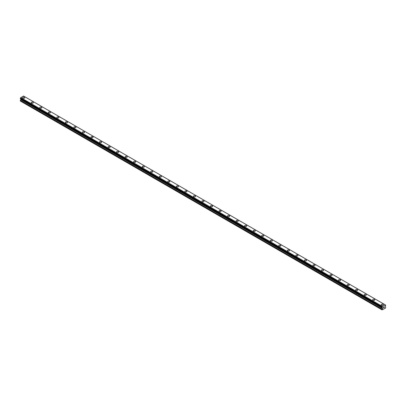 <?xml version="1.0" encoding="UTF-8"?>
<svg xmlns="http://www.w3.org/2000/svg" width="406" height="406" viewBox="0 0 406 406"><rect width="100%" height="100%" fill="white"/><g stroke="black" fill="none" stroke-linecap="round" stroke-linejoin="round"><path stroke-width="0.61" d="M22.66 97.734A1.056 0.609 180 0 1 23.309 97.171A1.056 0.609 180 0 1 24.461 97.303A1.056 0.609 180 0 1 24.771 97.734A1.056 0.609 180 0 1 24.121 98.298A1.056 0.609 180 0 1 22.969 98.166A1.056 0.609 180 0 1 22.66 97.734A1.056 0.609 180 0 1 23.309 97.171A1.056 0.609 180 0 1 24.461 97.303A1.056 0.609 180 0 1 24.771 97.734M31.196 102.662A1.056 0.609 180 0 1 31.846 102.099A1.056 0.609 180 0 1 32.998 102.231A1.056 0.609 180 0 1 33.307 102.667A1.056 0.609 180 0 1 32.658 103.225A1.056 0.609 180 0 1 31.506 103.094A1.056 0.609 180 0 1 31.196 102.662A1.056 0.609 180 0 1 31.846 102.104A1.056 0.609 180 0 1 32.998 102.236A1.056 0.609 180 0 1 33.307 102.662M39.732 107.595A1.056 0.609 180 0 1 40.387 107.032A1.056 0.609 180 0 1 41.539 107.164A1.056 0.609 180 0 1 41.848 107.595A1.056 0.609 180 0 1 41.194 108.158A1.056 0.609 180 0 1 40.042 108.026A1.056 0.609 180 0 1 39.732 107.595A1.056 0.609 180 0 1 40.387 107.032A1.056 0.609 180 0 1 41.539 107.164A1.056 0.609 180 0 1 41.848 107.595M48.268 112.523A1.056 0.609 180 0 1 48.923 111.96A1.056 0.609 180 0 1 50.075 112.092A1.056 0.609 180 0 1 50.385 112.523A1.056 0.609 180 0 1 49.73 113.086A1.056 0.609 180 0 1 48.578 112.954A1.056 0.609 180 0 1 48.268 112.523A1.056 0.609 180 0 1 48.923 111.96A1.056 0.609 180 0 1 50.075 112.092A1.056 0.609 180 0 1 50.385 112.523M56.81 117.451A1.056 0.609 180 0 1 57.459 116.887A1.056 0.609 180 0 1 58.611 117.019A1.056 0.609 180 0 1 58.921 117.451A1.056 0.609 180 0 1 58.271 118.014A1.056 0.609 180 0 1 57.119 117.882A1.056 0.609 180 0 1 56.81 117.451A1.056 0.609 180 0 1 57.459 116.887A1.056 0.609 180 0 1 58.611 117.019A1.056 0.609 180 0 1 58.921 117.451M65.346 122.379A1.056 0.609 180 0 1 65.995 121.815A1.056 0.609 180 0 1 67.147 121.947A1.056 0.609 180 0 1 67.457 122.384A1.056 0.609 180 0 1 66.807 122.942A1.056 0.609 180 0 1 65.655 122.81A1.056 0.609 180 0 1 65.346 122.379A1.056 0.609 180 0 1 65.995 121.82A1.056 0.609 180 0 1 67.147 121.952A1.056 0.609 180 0 1 67.457 122.379M73.882 127.311A1.056 0.609 180 0 1 74.537 126.748A1.056 0.609 180 0 1 75.689 126.88A1.056 0.609 180 0 1 75.998 127.311A1.056 0.609 180 0 1 75.343 127.875A1.056 0.609 180 0 1 74.191 127.743A1.056 0.609 180 0 1 73.882 127.311A1.056 0.609 180 0 1 74.537 126.748A1.056 0.609 180 0 1 75.689 126.88A1.056 0.609 180 0 1 75.998 127.311M82.418 132.239A1.056 0.609 180 0 1 83.073 131.676A1.056 0.609 180 0 1 84.225 131.808A1.056 0.609 180 0 1 84.534 132.239A1.056 0.609 180 0 1 83.88 132.803A1.056 0.609 180 0 1 82.728 132.671A1.056 0.609 180 0 1 82.418 132.239A1.056 0.609 180 0 1 83.073 131.676A1.056 0.609 180 0 1 84.225 131.808A1.056 0.609 180 0 1 84.534 132.239M90.959 137.167A1.056 0.609 180 0 1 91.609 136.604A1.056 0.609 180 0 1 92.761 136.736A1.056 0.609 180 0 1 93.07 137.167A1.056 0.609 180 0 1 92.421 137.73A1.056 0.609 180 0 1 91.269 137.598A1.056 0.609 180 0 1 90.959 137.167A1.056 0.609 180 0 1 91.609 136.604A1.056 0.609 180 0 1 92.761 136.736A1.056 0.609 180 0 1 93.07 137.167M99.495 142.095A1.056 0.609 180 0 1 100.145 141.532A1.056 0.609 180 0 1 101.297 141.664A1.056 0.609 180 0 1 101.607 142.1A1.056 0.609 180 0 1 100.957 142.658A1.056 0.609 180 0 1 99.805 142.526A1.056 0.609 180 0 1 99.495 142.095A1.056 0.609 180 0 1 100.145 141.532A1.056 0.609 180 0 1 101.297 141.669A1.056 0.609 180 0 1 101.607 142.095M108.032 147.023A1.056 0.609 180 0 1 108.686 146.459A1.056 0.609 180 0 1 109.838 146.596A1.056 0.609 180 0 1 110.143 147.028A1.056 0.609 180 0 1 109.493 147.591A1.056 0.609 180 0 1 108.341 147.454A1.056 0.609 180 0 1 108.032 147.023A1.056 0.609 180 0 1 108.686 146.464A1.056 0.609 180 0 1 109.838 146.596A1.056 0.609 180 0 1 110.143 147.023M116.568 151.956A1.056 0.609 180 0 1 117.222 151.392A1.056 0.609 180 0 1 118.374 151.524A1.056 0.609 180 0 1 118.684 151.956A1.056 0.609 180 0 1 118.029 152.519A1.056 0.609 180 0 1 116.877 152.387A1.056 0.609 180 0 1 116.568 151.956A1.056 0.609 180 0 1 117.222 151.392A1.056 0.609 180 0 1 118.374 151.524A1.056 0.609 180 0 1 118.684 151.956M125.109 156.883A1.056 0.609 180 0 1 125.758 156.32A1.056 0.609 180 0 1 126.911 156.452A1.056 0.609 180 0 1 127.22 156.883A1.056 0.609 180 0 1 126.565 157.447A1.056 0.609 180 0 1 125.418 157.315A1.056 0.609 180 0 1 125.109 156.883A1.056 0.609 180 0 1 125.758 156.32A1.056 0.609 180 0 1 126.911 156.452A1.056 0.609 180 0 1 127.22 156.883M133.645 161.811A1.056 0.609 180 0 1 134.295 161.248A1.056 0.609 180 0 1 135.447 161.38A1.056 0.609 180 0 1 135.756 161.811A1.056 0.609 180 0 1 135.107 162.375A1.056 0.609 180 0 1 133.955 162.243A1.056 0.609 180 0 1 133.645 161.811A1.056 0.609 180 0 1 134.295 161.248A1.056 0.609 180 0 1 135.447 161.38A1.056 0.609 180 0 1 135.756 161.811M142.181 166.739A1.056 0.609 180 0 1 142.836 166.176A1.056 0.609 180 0 1 143.983 166.308A1.056 0.609 180 0 1 144.292 166.744A1.056 0.609 180 0 1 143.643 167.302A1.056 0.609 180 0 1 142.491 167.17A1.056 0.609 180 0 1 142.181 166.739A1.056 0.609 180 0 1 142.836 166.181A1.056 0.609 180 0 1 143.983 166.313A1.056 0.609 180 0 1 144.292 166.739M150.717 171.672A1.056 0.609 180 0 1 151.372 171.109A1.056 0.609 180 0 1 152.524 171.241A1.056 0.609 180 0 1 152.834 171.672A1.056 0.609 180 0 1 152.179 172.235A1.056 0.609 180 0 1 151.027 172.103A1.056 0.609 180 0 1 150.717 171.672A1.056 0.609 180 0 1 151.372 171.109A1.056 0.609 180 0 1 152.524 171.241A1.056 0.609 180 0 1 152.834 171.672M159.259 176.6A1.056 0.609 180 0 1 159.908 176.037A1.056 0.609 180 0 1 161.06 176.168A1.056 0.609 180 0 1 161.37 176.6A1.056 0.609 180 0 1 160.715 177.163A1.056 0.609 180 0 1 159.568 177.031A1.056 0.609 180 0 1 159.259 176.6A1.056 0.609 180 0 1 159.908 176.037A1.056 0.609 180 0 1 161.06 176.168A1.056 0.609 180 0 1 161.37 176.6M167.795 181.528A1.056 0.609 180 0 1 168.444 180.964A1.056 0.609 180 0 1 169.596 181.096A1.056 0.609 180 0 1 169.906 181.528A1.056 0.609 180 0 1 169.256 182.091A1.056 0.609 180 0 1 168.104 181.959A1.056 0.609 180 0 1 167.795 181.528A1.056 0.609 180 0 1 168.444 180.964A1.056 0.609 180 0 1 169.596 181.096A1.056 0.609 180 0 1 169.906 181.528M176.331 186.455A1.056 0.609 180 0 1 176.986 185.892A1.056 0.609 180 0 1 178.132 186.024A1.056 0.609 180 0 1 178.442 186.461A1.056 0.609 180 0 1 177.792 187.019A1.056 0.609 180 0 1 176.64 186.887A1.056 0.609 180 0 1 176.331 186.455A1.056 0.609 180 0 1 176.986 185.897A1.056 0.609 180 0 1 178.132 186.029A1.056 0.609 180 0 1 178.442 186.455M184.867 191.388A1.056 0.609 180 0 1 185.522 190.825A1.056 0.609 180 0 1 186.674 190.957A1.056 0.609 180 0 1 186.983 191.388A1.056 0.609 180 0 1 186.329 191.952A1.056 0.609 180 0 1 185.177 191.82A1.056 0.609 180 0 1 184.867 191.388A1.056 0.609 180 0 1 185.522 190.825A1.056 0.609 180 0 1 186.674 190.957A1.056 0.609 180 0 1 186.983 191.388M193.408 196.316A1.056 0.609 180 0 1 194.058 195.753A1.056 0.609 180 0 1 195.21 195.885A1.056 0.609 180 0 1 195.519 196.316A1.056 0.609 180 0 1 194.865 196.88A1.056 0.609 180 0 1 193.718 196.748A1.056 0.609 180 0 1 193.408 196.316A1.056 0.609 180 0 1 194.058 195.753A1.056 0.609 180 0 1 195.21 195.885A1.056 0.609 180 0 1 195.519 196.316M201.944 201.244A1.056 0.609 180 0 1 202.594 200.681A1.056 0.609 180 0 1 203.746 200.813A1.056 0.609 180 0 1 204.056 201.244A1.056 0.609 180 0 1 203.406 201.807A1.056 0.609 180 0 1 202.254 201.675A1.056 0.609 180 0 1 201.944 201.244A1.056 0.609 180 0 1 202.594 200.681A1.056 0.609 180 0 1 203.746 200.813A1.056 0.609 180 0 1 204.056 201.244M210.481 206.172A1.056 0.609 180 0 1 211.135 205.609A1.056 0.609 180 0 1 212.282 205.74A1.056 0.609 180 0 1 212.592 206.177A1.056 0.609 180 0 1 211.942 206.735A1.056 0.609 180 0 1 210.79 206.603A1.056 0.609 180 0 1 210.481 206.172A1.056 0.609 180 0 1 211.135 205.614A1.056 0.609 180 0 1 212.282 205.746A1.056 0.609 180 0 1 212.592 206.172M219.017 211.105A1.056 0.609 180 0 1 219.671 210.541A1.056 0.609 180 0 1 220.823 210.673A1.056 0.609 180 0 1 221.133 211.105A1.056 0.609 180 0 1 220.478 211.668A1.056 0.609 180 0 1 219.326 211.536A1.056 0.609 180 0 1 219.017 211.105A1.056 0.609 180 0 1 219.671 210.541A1.056 0.609 180 0 1 220.823 210.673A1.056 0.609 180 0 1 221.133 211.105M227.558 216.033A1.056 0.609 180 0 1 228.208 215.469A1.056 0.609 180 0 1 229.36 215.601A1.056 0.609 180 0 1 229.669 216.033A1.056 0.609 180 0 1 229.014 216.596A1.056 0.609 180 0 1 227.867 216.464A1.056 0.609 180 0 1 227.558 216.033A1.056 0.609 180 0 1 228.208 215.469A1.056 0.609 180 0 1 229.36 215.601A1.056 0.609 180 0 1 229.669 216.033M236.094 220.96A1.056 0.609 180 0 1 236.744 220.397A1.056 0.609 180 0 1 237.896 220.529A1.056 0.609 180 0 1 238.205 220.96A1.056 0.609 180 0 1 237.556 221.524A1.056 0.609 180 0 1 236.404 221.392A1.056 0.609 180 0 1 236.094 220.96A1.056 0.609 180 0 1 236.744 220.397A1.056 0.609 180 0 1 237.896 220.529A1.056 0.609 180 0 1 238.205 220.96M244.63 225.888A1.056 0.609 180 0 1 245.285 225.325A1.056 0.609 180 0 1 246.432 225.457A1.056 0.609 180 0 1 246.741 225.888A1.056 0.609 180 0 1 246.092 226.452A1.056 0.609 180 0 1 244.94 226.32A1.056 0.609 180 0 1 244.63 225.888A1.056 0.609 180 0 1 245.285 225.325A1.056 0.609 180 0 1 246.432 225.457A1.056 0.609 180 0 1 246.741 225.888M253.166 230.816A1.056 0.609 180 0 1 253.821 230.253A1.056 0.609 180 0 1 254.973 230.385A1.056 0.609 180 0 1 255.283 230.821A1.056 0.609 180 0 1 254.628 231.384A1.056 0.609 180 0 1 253.476 231.247A1.056 0.609 180 0 1 253.166 230.816A1.056 0.609 180 0 1 253.821 230.258A1.056 0.609 180 0 1 254.973 230.39A1.056 0.609 180 0 1 255.283 230.816M261.708 235.749A1.056 0.609 180 0 1 262.357 235.186A1.056 0.609 180 0 1 263.509 235.318A1.056 0.609 180 0 1 263.819 235.749A1.056 0.609 180 0 1 263.164 236.312A1.056 0.609 180 0 1 262.017 236.18A1.056 0.609 180 0 1 261.708 235.749A1.056 0.609 180 0 1 262.357 235.186A1.056 0.609 180 0 1 263.509 235.318A1.056 0.609 180 0 1 263.819 235.749M270.244 240.677A1.056 0.609 180 0 1 270.893 240.113A1.056 0.609 180 0 1 272.045 240.245A1.056 0.609 180 0 1 272.355 240.677A1.056 0.609 180 0 1 271.705 241.24A1.056 0.609 180 0 1 270.553 241.108A1.056 0.609 180 0 1 270.244 240.677A1.056 0.609 180 0 1 270.893 240.113A1.056 0.609 180 0 1 272.045 240.245A1.056 0.609 180 0 1 272.355 240.677M278.78 245.605A1.056 0.609 180 0 1 279.435 245.041A1.056 0.609 180 0 1 280.582 245.173A1.056 0.609 180 0 1 280.891 245.605A1.056 0.609 180 0 1 280.241 246.168A1.056 0.609 180 0 1 279.089 246.036A1.056 0.609 180 0 1 278.78 245.605A1.056 0.609 180 0 1 279.435 245.041A1.056 0.609 180 0 1 280.582 245.173A1.056 0.609 180 0 1 280.891 245.605M287.316 250.532A1.056 0.609 180 0 1 287.971 249.969A1.056 0.609 180 0 1 289.123 250.101A1.056 0.609 180 0 1 289.432 250.538A1.056 0.609 180 0 1 288.778 251.096A1.056 0.609 180 0 1 287.626 250.964A1.056 0.609 180 0 1 287.316 250.532A1.056 0.609 180 0 1 287.971 249.974A1.056 0.609 180 0 1 289.123 250.106A1.056 0.609 180 0 1 289.432 250.532M295.857 255.465A1.056 0.609 180 0 1 296.507 254.902A1.056 0.609 180 0 1 297.659 255.034A1.056 0.609 180 0 1 297.968 255.465A1.056 0.609 180 0 1 297.314 256.029A1.056 0.609 180 0 1 296.162 255.897A1.056 0.609 180 0 1 295.857 255.465A1.056 0.609 180 0 1 296.507 254.902A1.056 0.609 180 0 1 297.659 255.034A1.056 0.609 180 0 1 297.968 255.465M304.393 260.393A1.056 0.609 180 0 1 305.043 259.83A1.056 0.609 180 0 1 306.195 259.962A1.056 0.609 180 0 1 306.505 260.393A1.056 0.609 180 0 1 305.855 260.957A1.056 0.609 180 0 1 304.703 260.825A1.056 0.609 180 0 1 304.393 260.393A1.056 0.609 180 0 1 305.043 259.83A1.056 0.609 180 0 1 306.195 259.962A1.056 0.609 180 0 1 306.505 260.393M312.93 265.321A1.056 0.609 180 0 1 313.579 264.758A1.056 0.609 180 0 1 314.731 264.89A1.056 0.609 180 0 1 315.041 265.321A1.056 0.609 180 0 1 314.391 265.884A1.056 0.609 180 0 1 313.239 265.752A1.056 0.609 180 0 1 312.93 265.321A1.056 0.609 180 0 1 313.579 264.758A1.056 0.609 180 0 1 314.731 264.89A1.056 0.609 180 0 1 315.041 265.321M321.466 270.249A1.056 0.609 180 0 1 322.12 269.685A1.056 0.609 180 0 1 323.272 269.817A1.056 0.609 180 0 1 323.582 270.254A1.056 0.609 180 0 1 322.927 270.812A1.056 0.609 180 0 1 321.775 270.68A1.056 0.609 180 0 1 321.466 270.249A1.056 0.609 180 0 1 322.12 269.691A1.056 0.609 180 0 1 323.272 269.823A1.056 0.609 180 0 1 323.582 270.249M330.002 275.182A1.056 0.609 180 0 1 330.657 274.618A1.056 0.609 180 0 1 331.809 274.75A1.056 0.609 180 0 1 332.118 275.182A1.056 0.609 180 0 1 331.463 275.745A1.056 0.609 180 0 1 330.311 275.613A1.056 0.609 180 0 1 330.002 275.182A1.056 0.609 180 0 1 330.657 274.618A1.056 0.609 180 0 1 331.809 274.75A1.056 0.609 180 0 1 332.118 275.182M338.543 280.11A1.056 0.609 180 0 1 339.193 279.546A1.056 0.609 180 0 1 340.345 279.678A1.056 0.609 180 0 1 340.654 280.11A1.056 0.609 180 0 1 340.005 280.673A1.056 0.609 180 0 1 338.853 280.541A1.056 0.609 180 0 1 338.543 280.11A1.056 0.609 180 0 1 339.193 279.546A1.056 0.609 180 0 1 340.345 279.678A1.056 0.609 180 0 1 340.654 280.11M347.079 285.037A1.056 0.609 180 0 1 347.729 284.474A1.056 0.609 180 0 1 348.881 284.606A1.056 0.609 180 0 1 349.19 285.037A1.056 0.609 180 0 1 348.541 285.601A1.056 0.609 180 0 1 347.389 285.469A1.056 0.609 180 0 1 347.079 285.037A1.056 0.609 180 0 1 347.729 284.474A1.056 0.609 180 0 1 348.881 284.606A1.056 0.609 180 0 1 349.19 285.037M355.615 289.965A1.056 0.609 180 0 1 356.27 289.402A1.056 0.609 180 0 1 357.422 289.534A1.056 0.609 180 0 1 357.732 289.97A1.056 0.609 180 0 1 357.077 290.529A1.056 0.609 180 0 1 355.925 290.397A1.056 0.609 180 0 1 355.615 289.965A1.056 0.609 180 0 1 356.27 289.402A1.056 0.609 180 0 1 357.422 289.539A1.056 0.609 180 0 1 357.732 289.965M364.152 294.898A1.056 0.609 180 0 1 364.806 294.33A1.056 0.609 180 0 1 365.958 294.467A1.056 0.609 180 0 1 366.268 294.898A1.056 0.609 180 0 1 365.613 295.461A1.056 0.609 180 0 1 364.461 295.324A1.056 0.609 180 0 1 364.152 294.898A1.056 0.609 180 0 1 364.806 294.335A1.056 0.609 180 0 1 365.958 294.467A1.056 0.609 180 0 1 366.268 294.898M372.693 299.826A1.056 0.609 180 0 1 373.342 299.263A1.056 0.609 180 0 1 374.494 299.395A1.056 0.609 180 0 1 374.804 299.826A1.056 0.609 180 0 1 374.154 300.389A1.056 0.609 180 0 1 373.002 300.257A1.056 0.609 180 0 1 372.693 299.826A1.056 0.609 180 0 1 373.342 299.263A1.056 0.609 180 0 1 374.494 299.395A1.056 0.609 180 0 1 374.804 299.826M381.229 304.754A1.056 0.609 180 0 1 381.879 304.19A1.056 0.609 180 0 1 383.031 304.322A1.056 0.609 180 0 1 383.34 304.754A1.056 0.609 180 0 1 382.691 305.317A1.056 0.609 180 0 1 381.538 305.185A1.056 0.609 180 0 1 381.229 304.754A1.056 0.609 180 0 1 381.879 304.19A1.056 0.609 180 0 1 383.031 304.322A1.056 0.609 180 0 1 383.34 304.754M383.492 307.312L383.787 307.139L383.492 307.312M383.492 307.621L383.492 307.89L383.492 307.621M383.492 307.89L383.787 307.718L383.492 307.885M383.452 307.951L383.787 307.098M384.02 307.134L384.325 306.85M384.243 307.215L384.066 307.555L384.243 307.215M384.066 307.555L384.38 307.378L384.066 307.555M383.985 307.647L384.38 307.418L383.985 307.647L384.315 306.926M382.107 307.611L382.381 307.773L382.071 307.256L382.493 306.479L385.395 304.942L385.7 305.16L385.218 306.428L385.7 307.261L385.492 308.139L382.071 309.895L382.503 308.53L20.731 99.663L20.3 100.49L20.3 101.028L382.071 309.895M382.503 308.53L382.381 307.773M20.742 99.003L20.731 99.663M20.61 98.922L382.386 307.794L20.615 98.927M20.3 98.724L382.071 307.591L20.3 98.724L20.721 97.613L23.624 96.075L385.395 304.942L23.624 96.075M385.279 304.876L23.507 96.009M382.493 306.479L20.721 97.613M382.553 307.971L20.782 99.105M385.67 305.145L385.401 304.992L385.67 305.145M382.376 306.682L20.604 97.816M382.366 306.718L20.594 97.851M382.102 307.2L20.33 98.333M382.071 307.256L20.3 98.389M382.553 308.372L20.782 99.506M382.117 309.199L20.346 100.333M382.071 309.357L20.3 100.49M385.69 305.139L385.406 304.977M382.082 307.616L20.31 98.749"/></g></svg>
